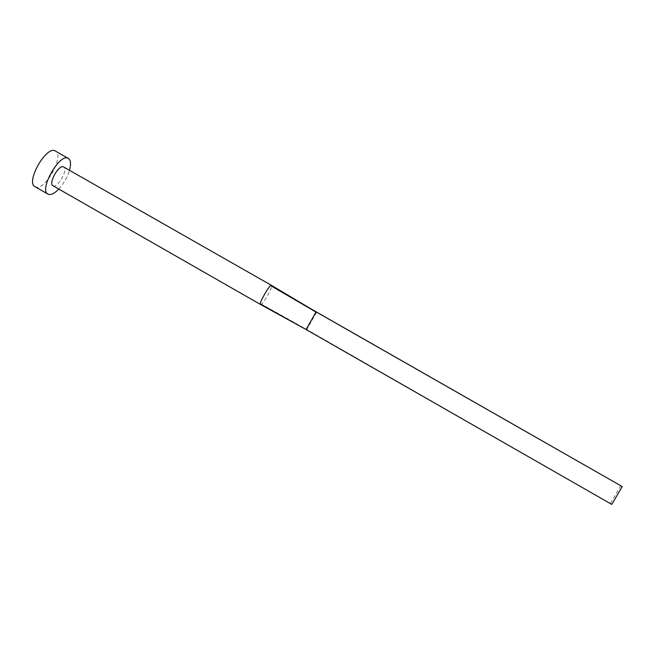 <?xml version="1.0" encoding="UTF-8"?>
<svg xmlns="http://www.w3.org/2000/svg" width="655" height="655" viewBox="0 0 655 655"><rect width="100%" height="100%" fill="white"/><g stroke="black" fill="none" stroke-linecap="round" stroke-linejoin="round"><path stroke-width="0.49" stroke-dasharray="3.27 2.46" d="M52.949 185.717L53.161 185.815C57.787 188.181 68.3 169.588 63.764 167.058M260.584 304.518L261.427 304.182C264.293 302.143 271.841 288.699 271.678 285.948L271.489 285.375M35.042 186.7L35.542 186.937C44.851 191.334 64.616 156.029 55.56 151.158M58.778 189.049C63.723 183.588 67.293 177.341 69.479 170.308M271.678 285.948L310.806 308.783M306.106 329.531L306.818 329.539L316.627 312.181M611.795 504.407L306.818 329.539L261.427 304.182M610.542 503.277L620.924 485.551"/><path stroke-width="0.98" d="M63.764 167.058L271.489 285.375L270.695 285.654C268.927 285.809 259.167 303.175 260.379 304.01L260.584 304.518M63.641 166.976L63.519 166.91C58.95 164.176 48.044 183.588 52.949 185.717L260.567 304.51L306.106 329.531L315.972 312.067L270.695 285.654M69.479 170.308C71.182 164.094 70.814 160.139 68.374 158.436L68.202 158.346C59.638 152.828 38.588 190.122 47.995 194.134L48.486 194.355C51.188 195.124 54.619 193.356 58.778 189.049M55.56 151.158L55.216 150.961C46.317 145.254 25.299 182.499 35.042 186.7L47.995 194.134M310.806 308.783L622.25 486.575L611.795 504.407L306.106 329.531M260.379 304.01L297.681 324.831M622.25 486.575L316.627 312.181M68.374 158.436L55.388 151.059M271.481 285.375L311.968 309.463"/></g></svg>
